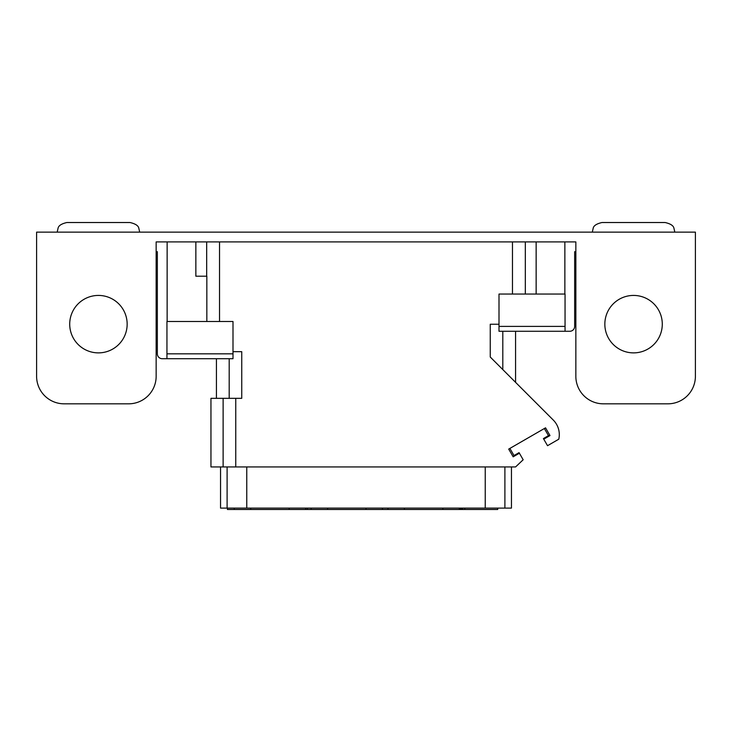 <?xml version="1.0" encoding="UTF-8"?>
<svg xmlns="http://www.w3.org/2000/svg" width="732" height="732" viewBox="0 0 732 732"><rect width="100%" height="100%" fill="white"/><g stroke="black" fill="none" stroke-linecap="round" stroke-linejoin="round"><path stroke-width="1.1" d="M167.134 321.494L167.134 241.908L156.154 241.908L575.846 241.908L564.866 241.908L564.866 294.054M206.836 321.494L206.836 276.211L195.856 276.211L195.856 241.908M232.996 351.68L241.743 351.68L241.743 398.336L235.759 398.336L235.759 466.943L515.566 466.943L523.17 459.76L519.4 453.227L513.159 456.823L508.703 449.1L545.541 427.836L549.997 435.558L543.757 439.163L547.536 445.697L558.781 439.2A20.578 20.578 0 0 0 553.273 420.049L490.257 357.033L490.257 324.239L499.004 324.239M499.004 326.39L565.049 326.39L565.049 294.054L499.004 294.054L499.004 331.276L569.761 331.276A4.895 4.895 0 0 0 574.657 326.39L574.657 251.698L575.846 251.698M565.049 326.39L565.049 331.276M575.846 241.908L575.846 376.294A27.532 27.532 0 0 0 603.378 403.826L667.868 403.826A27.532 27.532 0 0 0 695.4 376.294L695.4 232.126L36.6 232.126L36.6 376.294A27.532 27.532 0 0 0 64.132 403.826L128.622 403.826A27.532 27.532 0 0 0 156.154 376.294L156.154 241.908M98.436 352.879A28.722 28.722 0 0 1 69.714 324.148A28.722 28.722 0 0 1 98.436 295.426A28.722 28.722 0 0 1 127.158 324.148A28.722 28.722 0 0 1 98.436 352.879M633.564 352.879A28.722 28.722 0 0 1 604.842 324.148A28.722 28.722 0 0 1 633.564 295.426A28.722 28.722 0 0 1 662.286 324.148A28.722 28.722 0 0 1 633.564 352.879M156.154 251.698L157.343 251.698L157.343 353.831A4.895 4.895 0 0 0 162.239 358.717L166.951 358.717L166.951 353.831L232.996 353.831L232.996 358.717L166.951 358.717M232.996 353.831L232.996 321.494L166.951 321.494L166.951 353.831M543.757 439.163L543.418 438.569L548.469 435.65L549.997 435.558M544.352 428.522L548.469 435.65M509.893 448.414L514.01 455.551L519.052 452.632L519.4 453.227M513.159 456.823L514.01 455.551M235.759 466.943L210.953 466.943L210.953 398.336L235.759 398.336M511.448 466.943L511.448 508.109L220.552 508.109L220.552 466.943M307.321 508.109L307.321 509.481L227.414 509.481L227.414 508.109M460.062 508.109L460.062 509.481L307.321 509.481M497.723 508.109L497.723 509.481L460.062 509.481M464.793 508.109L464.793 509.481M460.767 508.109L460.767 509.481M461.7 508.109L461.7 509.481M462.395 508.109L462.395 509.481M462.633 508.109L462.633 509.481M206.671 276.211L206.671 241.908M219.527 241.908L219.527 321.494M512.473 294.054L512.473 241.908M525.329 294.054L525.329 241.908M502.811 369.587L502.811 331.276M223.123 398.336L223.123 466.943M229.189 358.717L229.189 398.336M227.103 508.109L227.103 466.943M246.757 508.109L246.757 466.943M485.243 508.109L485.243 466.943M504.897 508.109L504.897 466.943M289.158 508.109L289.158 509.481M250.737 508.109L250.737 509.481M327.579 508.109L327.579 509.481M366 508.109L366 509.481M404.421 508.109L404.421 509.481M442.842 508.109L442.842 509.481M536.144 241.908L536.144 294.054M592.316 232.126L593.204 228.155C593.744 225.612 596.681 223.736 602.006 222.519L665.123 222.519C670.457 223.736 673.385 225.612 673.925 228.155L674.822 232.126M139.684 232.126L138.796 228.155C138.256 225.612 135.319 223.736 129.994 222.519L66.877 222.519C61.543 223.736 58.615 225.612 58.075 228.155L57.178 232.126M515.566 382.333L515.566 331.276M216.434 398.336L216.434 358.717M305.628 508.109L305.628 509.481M234.277 508.109L234.277 509.481M311.118 508.109L311.118 509.481M382.47 508.109L382.47 509.481M387.951 508.109L387.951 509.481M459.303 508.109L459.303 509.481"/></g></svg>
